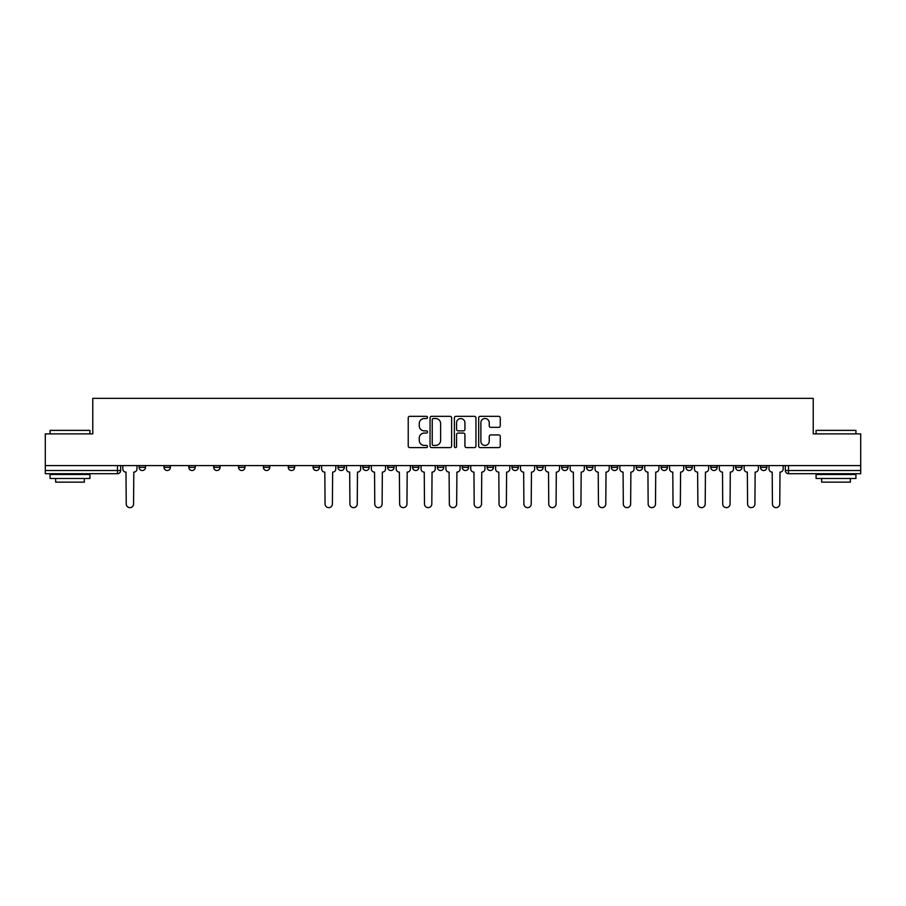 <?xml version="1.0" encoding="UTF-8"?>
<svg xmlns="http://www.w3.org/2000/svg" width="906" height="906" viewBox="0 0 906 906"><rect width="100%" height="100%" fill="white"/><g stroke="black" fill="none" stroke-linecap="round" stroke-linejoin="round"><path stroke-width="1.36" d="M427.507 417.428A1.099 1.099 0 0 0 426.42 416.33L409.795 416.33A1.563 1.563 0 0 0 408.232 417.893L408.232 446.046A1.563 1.563 0 0 0 409.795 447.609L426.42 447.609A1.099 1.099 0 0 0 427.507 446.511A1.099 1.099 0 0 0 426.42 445.424L424.268 445.424A5.006 5.006 0 0 1 419.263 440.418L419.263 438.074A5.006 5.006 0 0 1 424.268 433.068L426.42 433.068A1.099 1.099 0 0 0 427.507 431.969A1.099 1.099 0 0 0 426.42 430.871L424.268 430.871A5.006 5.006 0 0 1 419.263 425.865L419.263 423.521A5.006 5.006 0 0 1 424.268 418.515L426.42 418.515A1.099 1.099 0 0 0 427.507 417.428M760.485 467.337L760.485 465.582L760.485 467.337A3.182 3.182 0 0 0 763.679 470.52A3.182 3.182 0 0 1 760.485 467.337L766.861 467.337A3.182 3.182 0 0 1 763.679 470.52A3.182 3.182 0 0 0 766.861 467.337L766.861 465.582M735.638 467.337L735.638 465.582L735.638 467.337A3.182 3.182 0 0 0 738.82 470.52A3.182 3.182 0 0 1 735.638 467.337L742.003 467.337A3.182 3.182 0 0 1 738.82 470.52A3.182 3.182 0 0 0 742.003 467.337L742.003 465.582L742.003 467.337M661.074 467.337L661.074 465.582L661.074 467.337A3.182 3.182 0 0 0 664.257 470.52A3.182 3.182 0 0 1 661.074 467.337L667.45 467.337A3.182 3.182 0 0 1 664.257 470.52M636.216 467.337L636.216 465.582L636.216 467.337A3.182 3.182 0 0 0 639.41 470.52A3.182 3.182 0 0 1 636.216 467.337L642.592 467.337A3.182 3.182 0 0 1 639.41 470.52M561.652 465.582L561.652 467.337L568.028 467.337A3.182 3.182 0 0 1 564.846 470.52A3.182 3.182 0 0 1 561.652 467.337L561.652 465.582M536.805 465.582L536.805 467.337L543.17 467.337A3.182 3.182 0 0 1 539.987 470.52A3.182 3.182 0 0 1 536.805 467.337L536.805 465.582M412.536 465.582L412.536 467.337L418.9 467.337A3.182 3.182 0 0 1 415.718 470.52A3.182 3.182 0 0 1 412.536 467.337L412.536 465.582M337.972 465.582L337.972 467.337L344.348 467.337A3.182 3.182 0 0 1 341.154 470.52A3.182 3.182 0 0 1 337.972 467.337L337.972 465.582M288.267 465.582L288.267 467.337L294.631 467.337A3.182 3.182 0 0 1 291.449 470.52A3.182 3.182 0 0 1 288.267 467.337L288.267 465.582M263.408 465.582L263.408 467.337L269.784 467.337A3.182 3.182 0 0 1 266.591 470.52A3.182 3.182 0 0 1 263.408 467.337L263.408 465.582M213.703 467.337L213.703 465.582L213.703 467.337A3.182 3.182 0 0 0 216.885 470.52A3.182 3.182 0 0 1 213.703 467.337L220.079 467.337A3.182 3.182 0 0 1 216.885 470.52M163.997 467.337L163.997 465.582L163.997 467.337A3.182 3.182 0 0 0 167.18 470.52A3.182 3.182 0 0 1 163.997 467.337L170.362 467.337A3.182 3.182 0 0 1 167.18 470.52A3.182 3.182 0 0 0 170.362 467.337L170.362 465.582L170.362 467.337M498.708 427.36A1.563 1.563 0 0 0 500.271 425.797L500.271 417.893A1.563 1.563 0 0 0 498.708 416.33L480.248 416.33A1.563 1.563 0 0 0 478.685 417.893L478.685 446.046A1.563 1.563 0 0 0 480.248 447.609L498.708 447.609A1.563 1.563 0 0 0 500.271 446.046L500.271 436.499A1.563 1.563 0 0 0 498.708 434.937L490.803 434.937A1.563 1.563 0 0 0 489.24 436.499L489.24 441.233A4.179 4.179 0 0 1 485.061 445.424A4.179 4.179 0 0 1 480.871 441.233L480.871 422.706A4.179 4.179 0 0 1 485.061 418.515A4.179 4.179 0 0 1 489.24 422.706L489.24 425.797A1.563 1.563 0 0 0 490.803 427.36L498.708 427.36M45.3 465.582L45.3 433.883L92.774 433.883L92.774 398.357L813.226 398.357L813.226 433.883L860.7 433.883L860.7 465.582L45.3 465.582L45.3 470.52L120.657 470.52L120.657 465.582L120.657 470.52A3.182 3.182 0 0 1 117.474 473.713L45.3 473.713L45.3 470.52M451.63 417.893A1.563 1.563 0 0 0 450.067 416.33L431.618 416.33A1.563 1.563 0 0 0 430.056 417.893L430.056 446.046A1.563 1.563 0 0 0 431.618 447.609L450.067 447.609A1.563 1.563 0 0 0 451.63 446.046L451.63 417.893M455.933 416.33L474.382 416.33A1.563 1.563 0 0 1 475.944 417.893L475.944 446.046A1.563 1.563 0 0 1 474.382 447.609L466.488 447.609A1.563 1.563 0 0 1 464.925 446.046L464.925 434.631A1.563 1.563 0 0 0 463.362 433.068L458.119 433.068A1.563 1.563 0 0 0 456.556 434.631L456.556 446.511A1.099 1.099 0 0 1 455.458 447.609A1.099 1.099 0 0 1 454.37 446.511L454.37 417.893A1.563 1.563 0 0 1 455.933 416.33M785.343 465.582L785.343 470.52L860.7 470.52L860.7 473.713L788.526 473.713A3.182 3.182 0 0 1 785.343 470.52L785.343 465.582M860.7 465.582L860.7 470.52M717.156 465.582L717.156 467.337A3.182 3.182 0 0 1 713.962 470.52A3.182 3.182 0 0 1 710.78 467.337A3.182 3.182 0 0 0 713.962 470.52A3.182 3.182 0 0 0 717.156 467.337L717.156 465.582M710.78 465.582L710.78 467.337L717.156 467.337M692.297 465.582L692.297 467.337A3.182 3.182 0 0 1 689.115 470.52A3.182 3.182 0 0 1 685.921 467.337A3.182 3.182 0 0 0 689.115 470.52A3.182 3.182 0 0 0 692.297 467.337L685.921 467.337L685.921 465.582M667.45 465.582L667.45 467.337L667.45 465.582M642.592 465.582L642.592 467.337L642.592 465.582M611.369 465.582L611.369 467.337L617.733 467.337L617.733 465.582L617.733 467.337A3.182 3.182 0 0 1 614.551 470.52A3.182 3.182 0 0 1 611.369 467.337A3.182 3.182 0 0 0 614.551 470.52M592.886 467.337L592.886 465.582L592.886 467.337A3.182 3.182 0 0 1 589.693 470.52A3.182 3.182 0 0 1 586.51 467.337L592.886 467.337A3.182 3.182 0 0 1 589.693 470.52M586.51 465.582L586.51 467.337M568.028 465.582L568.028 467.337M543.17 465.582L543.17 467.337M518.323 465.582L518.323 467.337A3.182 3.182 0 0 1 515.14 470.52A3.182 3.182 0 0 1 511.947 467.337L518.323 467.337M511.947 465.582L511.947 467.337M493.464 465.582L493.464 467.337A3.182 3.182 0 0 1 490.282 470.52A3.182 3.182 0 0 1 487.1 467.337L493.464 467.337A3.182 3.182 0 0 1 490.282 470.52M487.1 465.582L487.1 467.337M468.617 465.582L468.617 467.337A3.182 3.182 0 0 1 465.424 470.52A3.182 3.182 0 0 1 462.241 467.337L468.617 467.337M462.241 465.582L462.241 467.337M443.759 465.582L443.759 467.337A3.182 3.182 0 0 1 440.576 470.52A3.182 3.182 0 0 1 437.383 467.337A3.182 3.182 0 0 0 440.576 470.52M437.383 465.582L437.383 467.337L443.759 467.337M418.9 465.582L418.9 467.337A3.182 3.182 0 0 1 415.718 470.52M394.053 465.582L394.053 467.337A3.182 3.182 0 0 1 390.86 470.52A3.182 3.182 0 0 1 387.677 467.337L394.053 467.337M387.677 465.582L387.677 467.337M369.195 465.582L369.195 467.337A3.182 3.182 0 0 1 366.013 470.52A3.182 3.182 0 0 1 362.83 467.337L369.195 467.337L369.195 465.582M362.83 465.582L362.83 467.337M344.348 465.582L344.348 467.337M319.49 465.582L319.49 467.337A3.182 3.182 0 0 1 316.307 470.52A3.182 3.182 0 0 1 313.114 467.337L319.49 467.337L319.49 465.582M313.114 465.582L313.114 467.337M294.631 467.337L294.631 465.582L294.631 467.337A3.182 3.182 0 0 1 291.449 470.52M269.784 467.337L269.784 465.582L269.784 467.337A3.182 3.182 0 0 1 266.591 470.52M244.926 465.582L244.926 467.337A3.182 3.182 0 0 1 241.743 470.52A3.182 3.182 0 0 1 238.55 467.337A3.182 3.182 0 0 0 241.743 470.52A3.182 3.182 0 0 0 244.926 467.337L244.926 465.582M238.55 465.582L238.55 467.337L244.926 467.337M220.079 465.582L220.079 467.337M195.22 465.582L195.22 467.337A3.182 3.182 0 0 1 192.038 470.52A3.182 3.182 0 0 1 188.844 467.337L195.22 467.337M188.844 465.582L188.844 467.337M145.515 465.582L145.515 467.337A3.182 3.182 0 0 1 142.321 470.52A3.182 3.182 0 0 1 139.139 467.337A3.182 3.182 0 0 0 142.321 470.52A3.182 3.182 0 0 0 145.515 467.337L145.515 465.582M139.139 465.582L139.139 467.337L145.515 467.337M433.34 418.515A1.099 1.099 0 0 0 432.241 419.614L432.241 444.325A1.099 1.099 0 0 0 433.34 445.424L435.605 445.424A5.006 5.006 0 0 0 440.61 440.418L440.61 423.521A5.006 5.006 0 0 0 435.605 418.515L433.34 418.515M464.925 422.785A4.179 4.179 0 0 0 460.746 418.595A4.179 4.179 0 0 0 456.556 422.785L456.556 429.308A1.563 1.563 0 0 0 458.119 430.871L463.362 430.871A1.563 1.563 0 0 0 464.925 429.308L464.925 422.785M122.808 465.582L122.808 468.934A3.182 3.182 0 0 0 125.991 472.117L126.24 503.985A3.669 3.669 0 0 0 129.898 507.643A3.669 3.669 0 0 0 133.567 503.985L133.805 472.117A3.182 3.182 0 0 0 136.987 468.934L136.987 465.582M50.079 430.373L89.909 430.373L50.079 430.373L50.079 433.883M89.909 478.493L50.079 478.493L50.079 474.506L89.909 474.506L89.909 478.493M84.337 478.493L84.337 482.151L55.651 482.151L55.651 478.493M816.091 430.373L855.921 430.373L816.091 430.373L816.091 433.883M855.921 478.493L816.091 478.493L816.091 474.506L855.921 474.506L855.921 478.493M850.349 478.493L850.349 482.151L821.663 482.151L821.663 478.493M321.641 465.582L321.641 468.934A3.182 3.182 0 0 0 324.824 472.117L325.061 503.985A3.669 3.669 0 0 0 328.731 507.643A3.669 3.669 0 0 0 332.4 503.985L332.638 472.117A3.182 3.182 0 0 0 335.82 468.934L335.82 465.582M346.5 465.582L346.5 468.934A3.182 3.182 0 0 0 349.682 472.117L349.92 503.985A3.669 3.669 0 0 0 353.589 507.643A3.669 3.669 0 0 0 357.247 503.985L357.485 472.117A3.182 3.182 0 0 0 360.679 468.934L360.679 465.582M371.347 465.582L371.347 468.934A3.182 3.182 0 0 0 374.54 472.117L374.778 503.985A3.669 3.669 0 0 0 378.436 507.643A3.669 3.669 0 0 0 382.106 503.985L382.343 472.117A3.182 3.182 0 0 0 385.526 468.934L385.526 465.582M396.205 465.582L396.205 468.934A3.182 3.182 0 0 0 399.387 472.117L399.625 503.985A3.669 3.669 0 0 0 403.295 507.643A3.669 3.669 0 0 0 406.953 503.985L407.19 472.117A3.182 3.182 0 0 0 410.384 468.934L410.384 465.582M421.052 465.582L421.052 468.934A3.182 3.182 0 0 0 424.246 472.117L424.484 503.985A3.669 3.669 0 0 0 428.142 507.643A3.669 3.669 0 0 0 431.811 503.985L432.049 472.117A3.182 3.182 0 0 0 435.231 468.934L435.231 465.582M445.911 465.582L445.911 468.934A3.182 3.182 0 0 0 449.093 472.117L449.331 503.985A3.669 3.669 0 0 0 453 507.643A3.669 3.669 0 0 0 456.669 503.985L456.907 472.117A3.182 3.182 0 0 0 460.089 468.934L460.089 465.582M470.769 465.582L470.769 468.934A3.182 3.182 0 0 0 473.951 472.117L474.189 503.985A3.669 3.669 0 0 0 477.858 507.643A3.669 3.669 0 0 0 481.516 503.985L481.754 472.117A3.182 3.182 0 0 0 484.948 468.934L484.948 465.582M495.616 465.582L495.616 468.934A3.182 3.182 0 0 0 498.81 472.117L499.047 503.985A3.669 3.669 0 0 0 502.705 507.643A3.669 3.669 0 0 0 506.375 503.985L506.613 472.117A3.182 3.182 0 0 0 509.795 468.934L509.795 465.582M520.474 465.582L520.474 468.934A3.182 3.182 0 0 0 523.657 472.117L523.895 503.985A3.669 3.669 0 0 0 527.564 507.643A3.669 3.669 0 0 0 531.222 503.985L531.46 472.117A3.182 3.182 0 0 0 534.653 468.934L534.653 465.582M545.321 465.582L545.321 468.934A3.182 3.182 0 0 0 548.515 472.117L548.753 503.985A3.669 3.669 0 0 0 552.411 507.643A3.669 3.669 0 0 0 556.08 503.985L556.318 472.117A3.182 3.182 0 0 0 559.5 468.934L559.5 465.582M570.18 465.582L570.18 468.934A3.182 3.182 0 0 0 573.362 472.117L573.6 503.985A3.669 3.669 0 0 0 577.269 507.643A3.669 3.669 0 0 0 580.939 503.985L581.176 472.117A3.182 3.182 0 0 0 584.359 468.934L584.359 465.582M595.038 465.582L595.038 468.934A3.182 3.182 0 0 0 598.22 472.117L598.458 503.985A3.669 3.669 0 0 0 602.128 507.643A3.669 3.669 0 0 0 605.786 503.985L606.023 472.117A3.182 3.182 0 0 0 609.217 468.934L609.217 465.582M619.885 465.582L619.885 468.934A3.182 3.182 0 0 0 623.079 472.117L623.317 503.985A3.669 3.669 0 0 0 626.975 507.643A3.669 3.669 0 0 0 630.644 503.985L630.882 472.117A3.182 3.182 0 0 0 634.064 468.934L634.064 465.582M644.744 465.582L644.744 468.934A3.182 3.182 0 0 0 647.926 472.117L648.164 503.985A3.669 3.669 0 0 0 651.833 507.643A3.669 3.669 0 0 0 655.491 503.985L655.74 472.117A3.182 3.182 0 0 0 658.922 468.934L658.922 465.582M669.591 465.582L669.591 468.934A3.182 3.182 0 0 0 672.784 472.117L673.022 503.985A3.669 3.669 0 0 0 676.68 507.643A3.669 3.669 0 0 0 680.349 503.985L680.587 472.117A3.182 3.182 0 0 0 683.77 468.934L683.77 465.582M694.449 465.582L694.449 468.934A3.182 3.182 0 0 0 697.631 472.117L697.88 503.985A3.669 3.669 0 0 0 701.538 507.643A3.669 3.669 0 0 0 705.208 503.985L705.446 472.117A3.182 3.182 0 0 0 708.628 468.934L708.628 465.582M719.307 465.582L719.307 468.934A3.182 3.182 0 0 0 722.49 472.117L722.728 503.985A3.669 3.669 0 0 0 726.397 507.643A3.669 3.669 0 0 0 730.055 503.985L730.293 472.117A3.182 3.182 0 0 0 733.486 468.934L733.486 465.582M744.154 465.582L744.154 468.934A3.182 3.182 0 0 0 747.348 472.117L747.586 503.985A3.669 3.669 0 0 0 751.244 507.643A3.669 3.669 0 0 0 754.913 503.985L755.151 472.117A3.182 3.182 0 0 0 758.333 468.934L758.333 465.582M769.013 465.582L769.013 468.934A3.182 3.182 0 0 0 772.195 472.117L772.433 503.985A3.669 3.669 0 0 0 776.102 507.643A3.669 3.669 0 0 0 779.76 503.985L780.009 472.117A3.182 3.182 0 0 0 783.192 468.934L783.192 465.582M117.474 465.582L117.474 473.713M788.526 465.582L788.526 473.713M89.909 433.883L89.909 430.373M80.827 474.506L80.827 473.713M59.162 474.506L59.162 473.713M855.921 433.883L855.921 430.373M846.838 474.506L846.838 473.713M825.173 474.506L825.173 473.713"/></g></svg>
